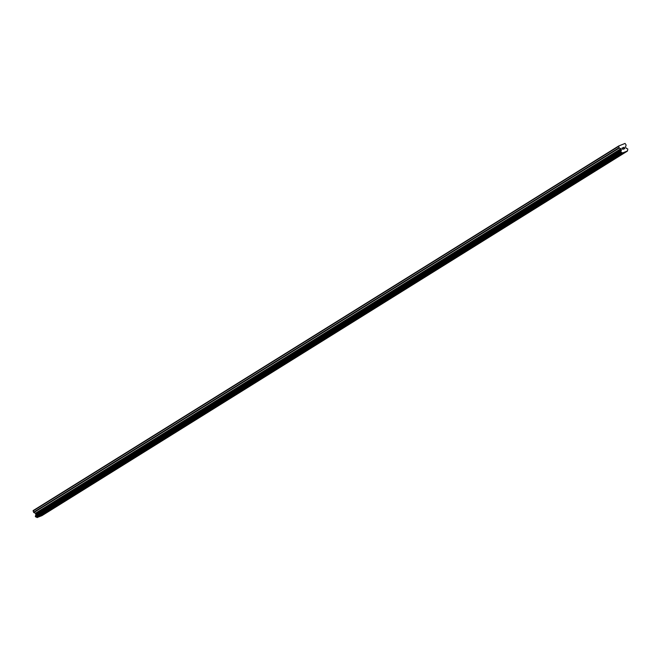 <?xml version="1.0" encoding="UTF-8"?>
<svg xmlns="http://www.w3.org/2000/svg" width="661" height="661" viewBox="0 0 661 661"><rect width="100%" height="100%" fill="white"/><g stroke="black" fill="none" stroke-linecap="round" stroke-linejoin="round"><path stroke-width="0.99" d="M42.924 514.878L39.23 516.448M52.169 509.127L48.476 510.689M61.407 503.368L57.722 504.938M70.653 497.609L66.968 499.179M79.898 491.858L76.213 493.428M89.144 486.099L85.451 487.669M98.39 480.34L94.697 481.91M107.627 474.59L103.942 476.16M116.873 468.831L113.188 470.401M126.119 463.072L122.434 464.642M135.365 457.321L131.671 458.891M144.61 451.562L140.917 453.132M153.848 445.803L150.163 447.373M163.093 440.052L159.408 441.622M172.339 434.294L168.654 435.863M181.585 428.535L177.892 430.104M190.831 422.784L187.137 424.354M200.068 417.025L196.383 418.595M209.314 411.274L205.629 412.836M218.56 405.515L214.875 407.085M227.805 399.756L224.112 401.326M237.051 394.006L233.358 395.567M246.297 388.247L242.604 389.816M255.534 382.488L251.849 384.058M264.78 376.737L261.095 378.299M274.026 370.978L270.332 372.548M283.272 365.219L279.578 366.789M292.517 359.468L288.824 361.038M301.755 353.709L298.07 355.279M311 347.95L307.315 349.52M320.246 342.2L316.553 343.761M329.492 336.441L325.799 338.011M338.738 330.682L335.044 332.252M347.975 324.931L344.29 326.501M357.221 319.172L353.536 320.742M366.467 313.413L362.782 314.983M375.712 307.662L372.019 309.232M384.958 301.903L381.265 303.473M394.196 296.153L390.511 297.714M403.441 290.394L399.756 291.964M412.687 284.635L409.002 286.205M421.933 278.884L418.239 280.446M431.179 273.125L427.485 274.695M440.416 267.366L436.731 268.936M449.662 261.616L445.977 263.177M458.908 255.857L455.222 257.426M468.153 250.098L464.46 251.667M477.399 244.347L473.706 245.909M486.636 238.588L482.951 240.158M495.882 232.829L492.197 234.399M505.128 227.078L501.443 228.64M514.374 221.319L510.68 222.889M523.619 215.56L519.926 217.13M532.865 209.81L529.172 211.371M542.103 204.051L538.418 205.621M551.348 198.292L547.663 199.862M560.594 192.541L556.901 194.103M569.84 186.782L566.147 188.352M579.086 181.023L575.392 182.593M588.331 175.272L584.638 176.834M597.569 169.513L593.884 171.083M606.815 163.763L603.129 165.324M616.06 158.004L612.367 159.565M625.306 152.245L621.613 153.815M624.637 148.634L624.389 148.056L624.637 148.634L623.934 148.923L624.637 148.634M624.389 148.056L623.967 148.114M624.348 147.965L624.108 147.386L624.348 147.965M624.108 147.386L623.397 147.667L624.158 147.254L624.769 148.692L623.934 148.923M624.769 148.692L624.158 147.254L623.356 147.568M623.158 149.345L622.447 149.13L622.736 147.932L621.943 148.138L622.893 147.758L622.538 149.105L623.174 148.907M623.199 149.138L622.538 149.105L622.893 147.758L621.943 148.138M622.497 152.972A0.859 0.801 -121.9 0 0 621.662 152.551L620.935 152.17L621.018 151.03A0.859 0.801 -121.9 0 0 621.299 150.146L621.01 148.816L619.324 147.998A0.537 0.504 -121.9 0 1 619.043 147.7L618.696 145.982L625.05 143.429L626.05 144.891A0.537 0.504 -121.9 0 1 626.066 145.296L625.471 147.031L626.223 148.171A0.859 0.801 -121.9 0 0 627.074 148.601L627.793 148.989L627.719 150.121A0.859 0.801 -121.9 0 0 627.429 150.997L622.497 152.972L37.033 517.53L41.899 515.679L627.363 151.129M37.181 517.571L622.612 153.005L37.156 517.563M618.696 145.982L33.232 510.532L33.579 512.258A0.537 0.504 58.1 0 0 33.868 512.548L35.545 513.366L35.834 514.704A0.859 0.801 -121.9 0 1 35.554 515.588L35.479 516.72L36.198 517.109A0.859 0.801 -121.9 0 1 37.033 517.53M618.514 146.453L33.05 511.003M621.29 149.882L35.826 514.432M621.299 150.146L35.834 514.704M619.043 147.7L33.579 512.258M619.324 147.998L33.868 512.548M620.894 148.7L35.43 513.25M621.01 148.816L35.545 513.366M621.332 149.584L35.876 514.134M621.34 149.75L35.876 514.299M621.018 151.03L35.554 515.588M620.935 151.237L35.479 515.787M620.952 151.311L35.496 515.861M620.894 151.501L35.43 516.051M620.828 151.567L35.364 516.117M620.778 151.799L35.322 516.348M620.935 152.17L35.479 516.72M621.15 152.303L35.686 516.861M621.224 152.303L35.76 516.852M621.414 152.394L35.95 516.952M621.456 152.46L36 517.009M621.662 152.551L36.198 517.109"/></g></svg>

